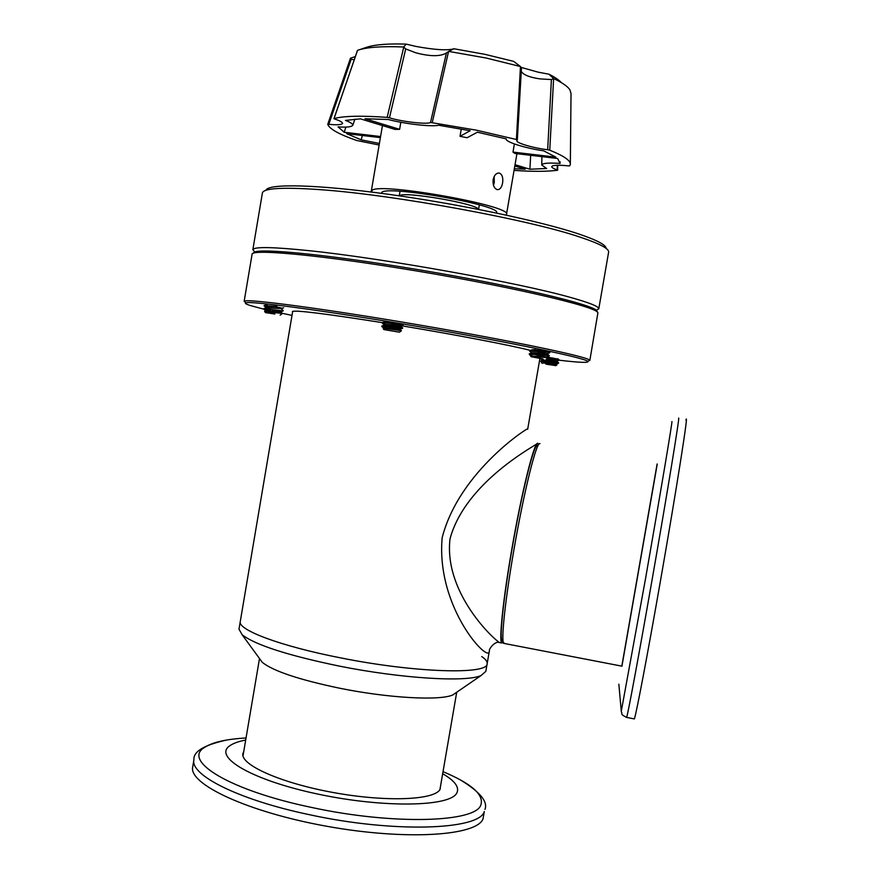 <?xml version="1.0" encoding="UTF-8"?>
<svg xmlns="http://www.w3.org/2000/svg" width="879" height="879" viewBox="0 0 879 879"><rect width="100%" height="100%" fill="white"/><g stroke="black" fill="none" stroke-linecap="round" stroke-linejoin="round"><path stroke-width="1.32" d="M527.477 429.084C531.729 425.051 459.519 470.067 442.17 537.651C435.742 608.686 490.416 665.282 489.317 650.812M498.778 642.055C489.196 635.242 443.895 590.04 450.026 538.816C465.452 481.593 536.926 444.73 537.75 443.269L538.695 444.51M503.249 642.681L501.568 642.956C498.964 639.308 503.227 598.643 511.655 550.155C521.489 492.811 534.201 441.774 537.75 443.269M481.747 656.569C485.658 659.228 487.46 661.612 487.153 663.711L485.834 671.358L480.956 675.599C465.903 682.434 400.989 678.5 339.019 666.04C287.631 655.371 255.349 644.955 242.164 634.781L238.978 629.155L240.275 621.508C237.473 629.847 280.445 646.153 340.415 657.833C414.91 672.82 488.295 674.885 487.153 663.711C488.295 674.885 414.91 672.82 340.415 657.833C280.445 646.153 237.473 629.847 240.275 621.508L292.707 311.298M542.673 356.522L543.782 356.577M546.936 357.017L557.671 359.05M535.322 349.633L532.015 349.798L539.354 350.26L548.155 352.039L540.519 351.062M401.395 324.725L393.232 323.67M384.497 321.879L397.088 323.714M265.996 305.332L267.337 305.409M263.568 309.089L250.625 305.628C246.318 304.288 244.681 303.376 245.713 302.903C249.076 300.508 325.428 310.705 417.745 326.494C510.073 342.261 585.469 358.006 587.842 361.39L587.897 361.434C588.831 362.972 579.25 362.566 559.154 360.214M588.48 361.027L589.622 360.126C587.326 356.665 511.281 340.7 418.041 324.769C324.812 308.826 247.779 298.618 244.461 301.123L245.384 302.431M244.142 301.42L252.075 254.295C250.834 249.01 312.583 254.24 397.89 267.93C501.184 284.258 598.775 306.837 597.896 312.869L589.82 360.511M596.742 311.704C602.653 306.332 504.403 283.17 398.429 266.436C313.781 252.855 252.493 247.757 253.833 253.086M292.015 315.407L273.699 311.452M270.435 310.705L264.821 309.386M292.619 311.847L292.41 311.529C295.223 309.935 325.219 313.638 382.42 322.648L382.409 322.659C381.969 321.582 401.791 324.34 403.208 324.516M401.077 325.691C455.377 334.69 510.787 345.337 530.674 350.457M275.094 306.628L282.005 308.122L278.258 307.716M259.569 658.624L262.305 662.37C273.292 671.095 299.058 679.709 339.591 688.213C388.386 698.135 439.896 700.893 452.806 694.937L456.63 692.3M502.623 641.461L501.645 640.011C499.777 633.528 504.041 594.929 511.853 550.001C521.73 492.295 534.509 441.621 537.673 445.312M540.003 443.653L539.75 443.609C536.267 442.126 523.609 493.185 513.786 550.551C505.799 596.456 501.415 635.858 503.271 642.417L504.788 643.582M193.94 759.665C189.644 774.981 238.769 799.934 309.573 814.723C393.913 833.16 479.308 830.029 484.296 811.559L483.032 818.865C476.836 835.874 406.241 840.643 327.153 826.337C248.032 812.207 188.359 784.156 192.71 766.927L193.94 759.665C193.27 751.534 204.181 744.996 226.672 740.041M442.664 773.718C454.861 780.838 459.585 787.243 456.849 792.913C450.619 806.724 384.42 808.23 318.462 794.209C252.383 780.387 212.773 756.984 229.749 745.799C233.177 743.337 238.495 741.426 245.691 740.052M440.709 785.035L440.038 789.43C434.281 800.187 385.672 802.164 333.152 792.506C280.588 782.969 240.231 764.818 242.901 753.578L243.78 751.38M685.928 420.03C689.136 408.889 676.764 487.977 660.25 582.074C647.405 655.492 636.088 714.836 634.352 718.923L633.957 718.846M657.118 464.002L621.816 666.139M657.25 464.024L621.936 666.161M596.358 310.364L598.775 308.639C598.423 306.321 589.018 302.596 570.57 297.443C519.445 282.829 383.42 258.36 310.133 250.79C273.808 247.01 254.734 246.581 252.921 249.526L254.635 251.943M252.833 249.779L262.425 192.842C264.008 188.117 283.368 187.062 320.472 189.677C394.242 194.786 530.301 219.882 580.953 237.429C599.632 243.703 608.861 248.57 608.642 252.02L598.775 308.914M606.136 248.427C606.114 244.966 597.006 240.165 578.821 234.012C540.53 221.123 458.959 203.95 387.529 194.171C315.968 184.337 267.831 183.447 265.985 190.282M493.493 185.337L494.284 182.458L494.174 176.47M493.119 179.657C492.701 184.92 494.02 188.238 497.074 189.6C499.799 189.886 501.645 187.699 502.59 183.008C503.304 177.767 502.239 174.46 499.393 173.108C496.404 172.811 494.317 174.987 493.119 179.657M371.509 192.061L372.202 190.216C381.134 182.305 512.864 206.027 506.502 214.322L506.007 215.058M379.409 143.453L361.159 139.838L346.678 133.652L380.398 137.618M400.824 122.258L399.615 129.345L365.005 118.742L388.386 119.522C404.406 123.873 431.941 127.037 438.676 125.236L470.144 130.74L460.036 136.322L467.101 137.739L477.396 132.202L506.282 138.904C504.579 141.695 525.279 148.232 543.651 150.825L555.913 157.143L512.984 152.1L514.874 153.451L557.649 158.495L560.055 163.45C551.408 162.824 545.716 162.989 542.98 163.955L541.772 165.043L546.595 168.493L529.905 169.24L515.039 164.692M560.055 163.45L560.077 161.703M557.297 165.274L557.231 169.911C553.561 168.669 551.715 167.581 551.682 166.669L552.594 165.878C555.099 165.065 560.362 165.065 568.383 165.867L569.735 165.823L570.339 164.34C570.68 160.582 563.813 155.869 549.749 150.199L547.672 149.727C534.267 148.265 515.138 142.827 516.929 140.585L517.335 139.948L516.402 139.508L476.22 130.136L430.523 122.445C427.996 124.708 401.34 121.665 389.452 117.797L405.702 48.938L403.659 46.994L406.208 44.115L415.965 46.433C434.907 49.894 447.576 50.674 453.993 48.763L448.554 51.509L432.27 122.489M350.479 58.234L327.735 124.368C329.526 129.015 339.162 134.377 356.643 140.464L379.135 145.024M516.402 139.508L520.467 66.54L486.131 58.014L448.719 51.411M496.437 213.015L496.558 212.707C501.821 205.62 390.155 185.48 382.046 192.116L381.222 193.314M517.302 139.893L521.434 68.617L520.566 66.683M520.467 66.54L513.611 61.354L484.933 54.333L453.993 48.763M520.972 67.342L538.047 72.144L548.903 74.188L553.627 78.539L549.749 150.199M521.28 71.342L521.511 71.781C523.961 75.133 530.191 77.506 540.189 78.912L551.408 79.56L547.672 149.727M403.659 46.994C381.882 46.093 366.51 47.202 357.555 50.323L333.954 118.643L334.602 119.006C339.733 120.643 342.414 122.115 342.623 123.445C341.305 124.84 336.701 125.126 328.823 124.302L351.182 59.212L350.49 58.179L355.248 56.619M351.182 59.212L354.149 59.838M405.702 48.938L415.822 52.795C430.194 56.586 440.401 56.641 446.433 52.949L430.523 122.445M406.208 44.115C388.584 43.554 375.74 44.51 367.664 46.972L357.555 50.323M399.396 195.852L399.857 195.556C405.648 191.292 478.154 204.049 478.451 209.367M451.641 204.335L426.348 200.016M512.984 152.1L514.38 143.98M460.036 136.322L461.277 129.048M399.615 129.345L395.001 129.4L360.412 118.841L345.458 120.423C350.369 122.258 352.82 123.884 352.809 125.268C351.655 126.961 346.744 127.488 338.052 126.873L344.194 132.257L380.574 136.542M514.808 166.01L525.192 169.175L514.336 168.746M333.954 118.643L334.053 118.577C343.645 115.918 361.346 115.523 387.167 117.379L389.452 117.797M327.735 124.368L328.823 124.302M514.061 170.394C532.63 171.68 547.101 171.636 557.473 170.262L557.231 169.911M345.876 127.081L344.194 132.257M529.905 169.24L530.663 155.319M362.357 135.498L361.159 139.838M570.339 163.791L571.02 93.46L569.867 89.757C567.592 86.34 562.175 82.604 553.627 78.539M327.757 124.335L350.446 58.355M357.456 50.466L334.053 118.577M387.167 117.379L403.747 47.114M553.55 78.627L551.408 79.56M561.34 82.604C559.022 79.978 554.88 77.176 548.903 74.188M448.554 51.509L446.433 52.949M400.264 329.229L400.044 329.262C398.352 329.164 383.409 327.23 383.749 328.142L383.673 328.559C383.42 327.647 398.934 329.691 400.077 329.68L400.22 329.196M385.969 324.505L382.343 323.087L384.255 325.153C384.035 324.23 399.527 326.263 400.659 326.285L390.715 323.384M384.332 324.747C383.991 323.813 398.978 325.746 400.637 325.856L400.846 325.834M397.978 329.065L387.683 326.548M399.308 332.174L383.87 329.559L399.308 332.174M383.365 328.823L383.255 328.68C383.343 327.977 399.967 330.449 401.318 330.724L391.144 328.746M387.738 328.01L381.893 326.669L381.838 326.065C381.376 325.01 401.209 327.768 402.626 327.922L390.518 325.219M383.749 328.153L381.761 326.472C381.486 325.472 400.637 328.12 402.472 328.339L402.758 327.911M382.409 322.659L382.343 323.076C382.024 322.044 401.263 324.703 403.065 324.933L400.637 325.856M386.134 327.647L382.079 326.329M381.893 326.669L384.42 327.933M530.982 356.259L546.87 357.379L537.574 354.709M544.848 356.83L534.904 354.435M530.949 355.973L546.947 356.973M530.026 351.446L531.443 353.072L547.441 354.094L537.882 351.38M545.233 353.523L535.3 351.128M531.509 352.677L547.507 353.688M542.881 358.918L531.169 356.731L542.881 358.918M530.872 356.358L553.133 358.05M529.268 354.039L549.364 355.687L537.706 353.149M529.268 353.83L549.364 355.687M545.365 355.226L535.08 352.94M549.935 352.402L529.597 351.084L534.113 350.611L549.76 352.347M533.476 354.314L530.048 355.149L530.872 355.907M540.662 361.236L553.462 362.675L542.189 362.972L556.462 364.027M542.189 362.972L556.484 364.049M544.068 359.94L540.629 358.676L542.321 360.489L556.934 361.434L548.617 359.028M555.187 360.95L546.749 358.94M542.376 360.137L557 361.06M546.925 357.061L547.54 357.105M545.98 364.17L555.891 365.642L545.98 364.17M545.694 363.434L556.396 364.444M546.375 361.467L558.692 362.884L556.912 361.445M553.462 362.675L558.692 362.884M547.265 358.5L559.22 359.885L552.682 358.456M546.793 358.83L559.22 359.885M267.172 310.496L263.557 309.133L276.281 310.056L283.137 310.935L280.84 311.803L265.37 311.089L281.005 311.737M279.072 311.638L269.315 309.243M267.37 308.661L265.919 307.881L281.544 308.54M269.359 308.837L266.205 307.749M265.974 307.518L281.577 308.573M271.82 306.584L269.688 306.002M274.907 314.034L265.469 312.605L274.907 314.034M264.667 311.485L282.5 313.473L280.928 312.188M269.15 310.595L263.865 308.99M265.436 310.716L263.623 308.738L283.137 310.935M277.885 312.594L269.106 311.001M269.523 307.375L264.392 305.782M264.161 305.54L276.885 306.441M270.963 308.144L269.479 307.782M267.612 307.287L264.096 305.925L276.819 306.837M270.424 311.331L272.545 311.99M443.016 771.652C471.507 783.639 484.131 794.726 480.879 804.9C475.836 822.502 393.166 825.194 311.627 807.449C229.43 790.408 181.711 760.698 204.598 747.403C212.476 742.25 226.288 739.107 246.043 737.986M678.632 418.184C680.181 414.174 667.546 491.603 651.954 580.547C639.121 653.91 628.1 713.265 626.661 717.407L626.386 717.352M671.886 421.678C673.072 418.008 660.525 493.009 645.483 578.92L621.288 711.232M487.153 663.711L489.383 650.834M527.675 429.26L539.915 358.456M489.372 650.526L489.383 650.438C488.79 649.966 493.416 641.934 499.03 642.164M498.712 642.406L501.568 642.956M587.842 361.39L589.622 360.126M245.713 302.903L244.461 301.123M262.305 662.37L242.164 634.781M452.806 694.937L480.956 675.599M622.002 666.172L503.59 643.34M501.645 640.011L503.271 642.417M243 755.94L259.503 658.536M439.929 789.606L456.717 692.245M484.966 809.405C488.054 801.703 479.945 791.913 460.618 780.036M618.849 684.203L621.343 711.913C622.936 713.847 619.299 713.825 626.661 717.407L634.352 718.923M254.778 252.152L252.921 249.526M596.16 310.507L598.775 308.639M382.442 125.565L371.29 191.215M400.033 191.303L399.264 195.83M516.929 153.693L506.502 214.322M354.896 119.137L352.809 125.268M541.893 156.638L541.772 165.043M521.434 68.617L517.335 139.948M557.736 165.263L557.671 170.174M479.363 204.862L478.583 209.389M499.393 173.108L498.261 173.042M383.87 329.559L383.255 328.68M399.385 332.218L401.461 330.746M400.044 329.262L402.472 328.339M400.143 329.68L401.373 330.724M384.255 325.153L382.376 325.867M400.714 326.274L402.571 327.845M384.716 321.802L382.969 322.461M531.169 356.731L530.092 355.259M546.189 359.258L547.76 358.149M530.048 355.149L529.169 353.896M549.661 352.82L547.309 353.721M546.738 356.995L549.089 356.105M531.443 353.072L529.608 353.776M547.397 354.116L549.177 355.621M532.015 349.798L530.191 350.49M555.891 365.642L556.945 364.895M542.145 363.335L540.585 361.115M558.989 360.269L556.836 361.082M541.607 356.072L542.156 356.544M556.308 364.082L558.462 363.269M542.321 360.489L540.893 361.027M557.736 358.709L559.066 359.83M265.908 307.903L264.161 305.529M265.469 312.605L264.579 311.353M280.126 315.154L282.5 313.473M283.686 307.738L281.39 308.595M265.919 307.881L264.096 308.573M281.467 308.99L283.225 310.474M266.458 304.683L264.645 305.365"/></g></svg>
